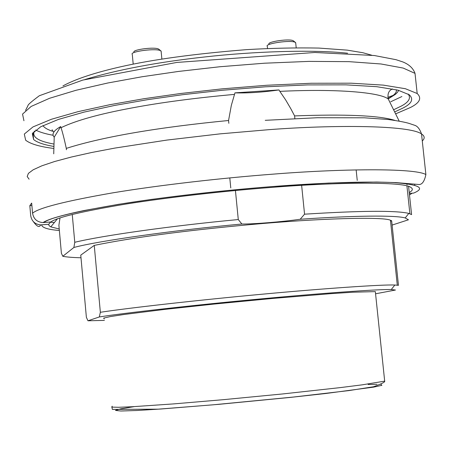 <?xml version="1.0" encoding="UTF-8"?>
<svg xmlns="http://www.w3.org/2000/svg" width="451" height="451" viewBox="0 0 451 451"><rect width="100%" height="100%" fill="white"/><g stroke="black" fill="none" stroke-linecap="round" stroke-linejoin="round"><path stroke-width="0.68" d="M234.954 92.861C248.061 93.239 262.736 92.263 278.983 89.941L234.954 92.861L231.329 105.399L228.561 120.502C160.46 127.109 104.175 136.36 66.297 148.385L66.421 149.766M29.095 179.194L27.195 176.521L28.402 173.376L33.182 169.785L41.887 165.799L54.661 161.503L71.393 157.021L91.705 152.494L114.954 148.069L166.887 140.081L220.077 133.862L268.695 129.691C334.693 124.628 409.784 125.181 421.527 133.958L425.885 174.543C414.339 167.772 339.259 168.809 273.143 174.142C223.211 177.903 160.381 184.955 112.851 192.836C65.316 201.118 38.549 207.911 32.562 213.216C33.622 219.045 37.117 222.163 43.059 222.574L43.674 222.54C49.864 217.765 75.509 211.587 120.614 204.004C165.641 196.783 224.745 190.221 271.778 186.613C319.049 182.909 367.441 181.122 394.118 182.616C419.261 184.549 425.772 188.033 413.652 193.079L409.328 193.423M50.647 221.988L48.685 224.294L40.584 224.886C34.986 224.305 31.694 221.232 30.702 215.668L29.822 205.684L31.886 205.526M409.491 194.973L412.09 193.203M54.165 138.846L53.725 153.83M54.21 137.189L60.71 126.568C53.596 130.593 51.431 134.133 54.21 137.189L54.171 138.773M234.554 94.383C194.838 97.997 160.562 102.529 131.72 107.986C99.293 113.996 75.729 120.569 61.026 127.712C62.503 132.075 64.262 138.964 66.297 148.385M228.561 120.502L228.837 123.315M158.949 49.328L158.735 49.159C155.144 46.6 132.284 49.644 133.941 52.085M161.176 51.814L160.838 50.85C156.706 47.902 130.204 51.425 132.149 54.233M293.556 40.979L293.33 40.804C289.818 38.369 267.144 41.74 268.926 44.063M295.755 43.381L295.416 42.439C291.374 39.637 265.092 43.538 267.184 46.211M229.79 177.908L230.771 187.949M112.22 406.216L111.724 407.095L118.483 407.287L132.143 406.74L173.962 403.876L223.335 399.676L282.805 393.932L340.533 387.578L362.333 384.821L384.68 381.14L375.339 291.611L352.767 292.22L330.933 293.646L273.3 298.382L214.101 304.064L165.055 309.358L123.642 314.533L110.185 316.619L103.612 318.113L104.254 318.902M104.395 320.396L87.968 320.785L86.378 317.301L80.757 255.136L94.259 245.389L100.353 312.284L99.321 316.957C122.463 313.225 192.865 305.226 257.064 299.255C318.169 293.488 378.338 289.125 391.259 289.548L395.459 290.032L375.565 293.793M390.543 221.165L391.654 220.793L398.464 285.336L394.845 285.021C382.211 284.44 323.756 288.482 263.142 294.125C200.537 299.853 128.039 307.999 100.353 312.284M391.654 220.793L390.448 220.246C383.215 216.536 318.902 218.278 249.792 224.649C183.895 230.698 132.047 237.609 94.259 245.389M87.968 320.785L99.321 316.957M301.634 185.344L304.555 214.18L300.203 219.259C353.065 215.55 395.882 215.116 405.201 217.951L408.459 219.789L392.105 225.077M408.583 186.41L411.583 214.614L408.815 213.396C395.86 210.38 361.11 210.645 304.555 214.18M81 257.769C72.572 257.544 66.511 257.047 62.819 256.286L73.896 247.469C98.008 240.975 172.874 230.326 241.883 224.023C253.688 224.175 282.399 221.824 300.203 219.259M241.883 224.023L238.28 219.552C172.789 225.641 102.089 235.602 74.765 242.288L73.896 247.469M72.256 214.473L74.765 242.288M235.433 190.514L238.28 219.552M409.232 192.526C412.862 190.553 413.291 188.777 410.517 187.193C403.126 181.685 338.211 181.978 270.064 187.526C224.993 190.987 168.454 197.262 125.226 204.173C81.885 211.429 57.08 217.359 50.811 221.971L43.674 222.54M62.819 256.286L61.398 253.276L58.895 225.28L59.994 217.98M61.026 127.712L60.71 126.568M59.228 228.978L50.794 226.876L49.069 225.686L48.685 224.294M414.785 185.248L414.7 184.431M32.562 213.216L31.666 203.085L29.822 205.684M407.174 184.532L405.302 183.32M399.191 121.099L388.305 99.068C380.379 92.416 337.213 88.582 279.84 91.367L285.607 99.846L290.844 108.776L294.599 115.907L294.864 118.574M279.84 91.367L278.983 89.941M294.599 115.907C345.844 114.018 379.28 115.512 394.907 120.378M35.635 130.012C39.716 132.154 45.551 133.908 53.139 135.272M390.752 101.757L401.886 96.531M394.659 111.933L403.109 107.975C411.791 103.544 413.849 99.141 409.271 94.772L398.007 90.166L376.799 86.699L345.968 84.856L307.571 84.912L265.053 86.834L222.23 90.273L182.339 94.738L147.336 99.71L114.52 105.461L83.959 112.136L58.483 119.402L40.703 126.765L32.314 133.637L33.605 139.539C37.162 142.482 43.922 144.782 53.878 146.445M395.617 113.866L410.506 107.462C419.785 102.789 422.012 98.143 417.186 93.526L405.426 88.729L383.305 85.115L351.149 83.193L311.1 83.255L266.738 85.262L222.067 88.858L180.445 93.52L143.937 98.718L109.751 104.717L77.95 111.679L51.47 119.25L33.013 126.906L24.309 134.06L25.651 140.193C30.369 143.948 39.761 146.705 53.821 148.464M401.057 106.194C408.837 102.14 411.199 98.081 408.144 94.011C411.199 98.081 408.837 102.14 401.057 106.194L393.593 109.773M34.428 131.038C31.593 136.907 38.098 141.248 53.951 144.055C38.098 141.248 31.593 136.907 34.428 131.038M265.227 120.321L317.465 117.722L364.498 117.807L388.226 119.498C397.883 120.845 404.818 122.142 409.034 123.388L414.277 125.158C417.316 125.902 419.729 128.839 421.527 133.958C424.78 136.067 425.028 138.401 422.277 140.949M50.484 222.18L54.385 222.518M41.65 224.857C41.977 227.704 47.879 229.576 59.357 230.478M376.974 384.303L368.134 384.5M133.919 406.678L120.53 408.877L115.45 410.421L120.896 411.008L136.85 410.5L160.855 409.018L218.803 404.344L290.128 397.432L325.661 393.514L373.642 387.127L381.873 385.317L381.039 384.449M388.232 98.87L395.448 94.338L397.455 92.348L398.678 90.347M42.924 125.615C44.542 127.966 48.144 129.961 53.742 131.613M393.035 95.449L387.866 97.315M52.339 129.961L51.989 129.905M23.937 120.744L22.55 114.092L31.192 106.413L49.593 98.273L76.01 90.285L107.744 83.007L141.873 76.783L178.331 71.455L219.896 66.742L264.528 63.208L308.862 61.392L348.899 61.646L381.072 63.986L403.222 68.078L415.021 73.372L417.186 93.526M84.794 79.562C117.491 69.708 157.292 62.193 204.19 57.018C253.028 51.47 312.701 49.351 347.597 53.224M43.059 222.574C47.71 219.327 61.392 215.307 84.106 210.521L118.359 204.337L150.764 199.505C191.568 194.077 231.927 189.77 271.829 186.584L328.649 183.061L376.619 182.029L395.798 182.593L418.308 184.453C421.865 185.028 424.391 181.725 425.885 174.543M40.584 224.886C39.457 227.811 37.044 226.718 33.346 221.61M158.735 49.159L160.838 50.85M161.87 59.075L161.108 51.07M132.295 54.47L133.203 64.16M293.33 40.804L295.416 42.439M296.2 47.755L295.676 42.642M267.325 46.43L267.533 48.477M356.149 169.897L357.243 180.4M384.68 381.14C385.34 381.963 381.619 383.835 373.524 386.761L349.012 390.577L293.105 397.077L213.323 404.795L158.16 409.17L112.355 409.39L111.933 407.129M397.292 285.162L390.448 220.246M391.259 289.548L394.845 285.021M406.926 185.936L409.886 213.729M408.815 213.396L405.201 217.951M57.362 218.904L50.794 226.876M52.293 130.113L52.84 130.412M388.131 98.549L390.183 97.382C394.896 94.614 396.931 92.072 396.288 89.749M388.305 99.068C387.308 93.853 388.711 90.476 392.517 88.948M32.991 132.594L33.605 139.539M25.566 110.377L27.962 105.658C27.686 104.886 31.48 101.576 39.355 95.725L82.792 80.081L176.781 62.435L314.826 52.485L374.369 55.529L396.006 59.684L402.805 61.922C409.102 64.448 413.172 68.264 415.021 73.372M62.943 85.91C75.526 79.049 94.806 72.667 120.778 66.765C152.731 59.515 194.674 53.804 246.612 49.633C272.297 48.144 296.403 47.626 318.93 48.077L347.287 50.14L362.897 52.733L371.663 55.191"/></g></svg>
